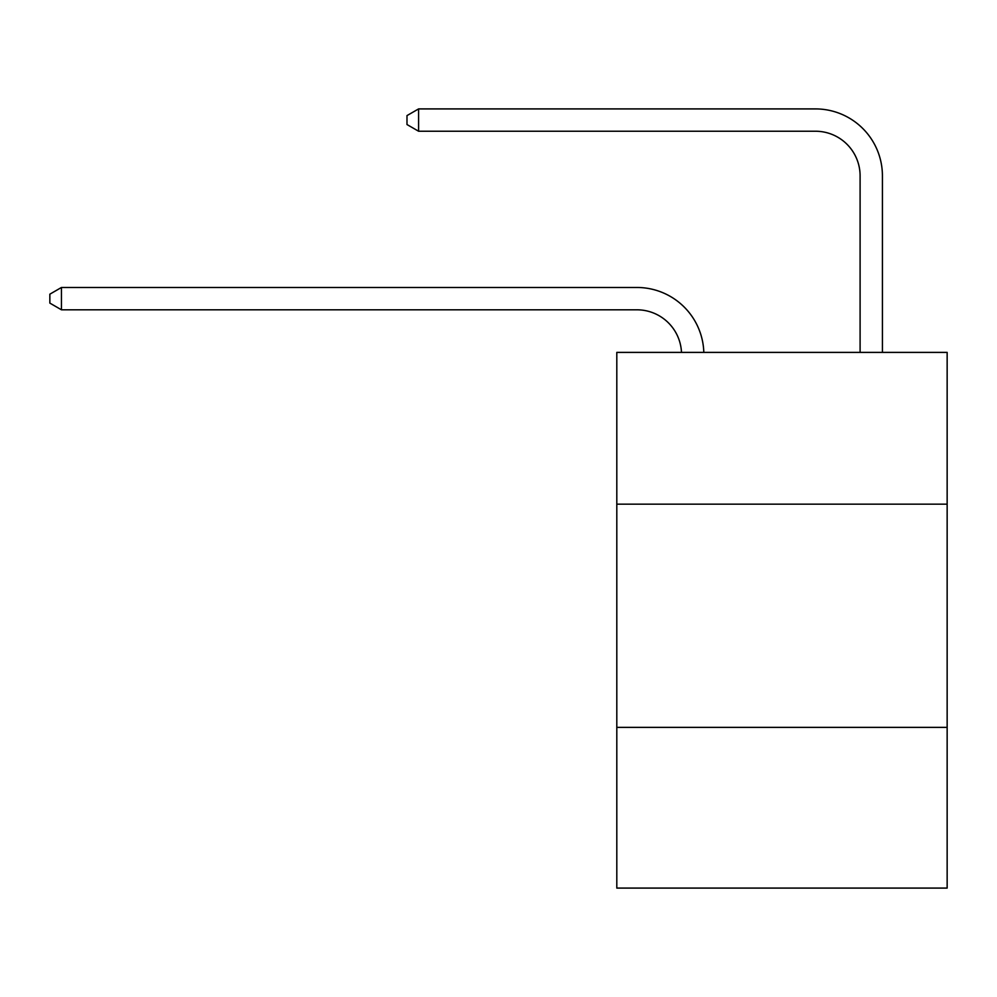 <?xml version="1.0" encoding="UTF-8"?>
<svg xmlns="http://www.w3.org/2000/svg" width="997" height="997" viewBox="0 0 997 997"><rect width="100%" height="100%" fill="white"/><g stroke="black" fill="none" stroke-linecap="round" stroke-linejoin="round"><path stroke-width="1.5" d="M947.15 504.17L947.15 352.39L616.807 352.39L616.807 504.17L947.15 504.17L947.15 888.09L616.807 888.09L616.807 504.17M947.15 727.374L616.807 727.374M636.884 309.805A44.641 44.641 0 0 1 681.487 352.39A44.641 44.641 0 0 0 636.884 309.805A44.641 44.641 0 0 1 681.487 352.39A44.641 44.641 0 0 0 636.884 309.805A44.641 44.641 0 0 1 681.487 352.39A44.641 44.641 0 0 0 636.884 309.805A44.641 44.641 0 0 1 681.487 352.39A44.641 44.641 0 0 0 636.884 309.805A44.641 44.641 0 0 1 681.487 352.39A44.641 44.641 0 0 0 636.884 309.805L61.453 309.805L49.85 303.1L49.85 294.177L61.453 287.472L636.884 287.472A66.961 66.961 0 0 1 703.82 352.39M860.099 352.39L860.099 175.871A44.641 44.641 0 0 0 815.459 131.23L418.59 131.23L406.988 124.538L406.988 115.602L418.59 108.91L815.459 108.91A66.961 66.961 0 0 1 882.42 175.871L882.42 352.39M61.453 309.805L61.453 287.472L636.884 287.472M860.099 175.871A44.641 44.641 0 0 0 815.459 131.23A44.641 44.641 0 0 1 860.099 175.871A44.641 44.641 0 0 0 815.459 131.23A44.641 44.641 0 0 1 860.099 175.871A44.641 44.641 0 0 0 815.459 131.23A44.641 44.641 0 0 1 860.099 175.871A44.641 44.641 0 0 0 815.459 131.23A44.641 44.641 0 0 1 860.099 175.871A44.641 44.641 0 0 0 815.459 131.23M418.59 131.23L418.59 108.91L815.459 108.91"/></g></svg>
